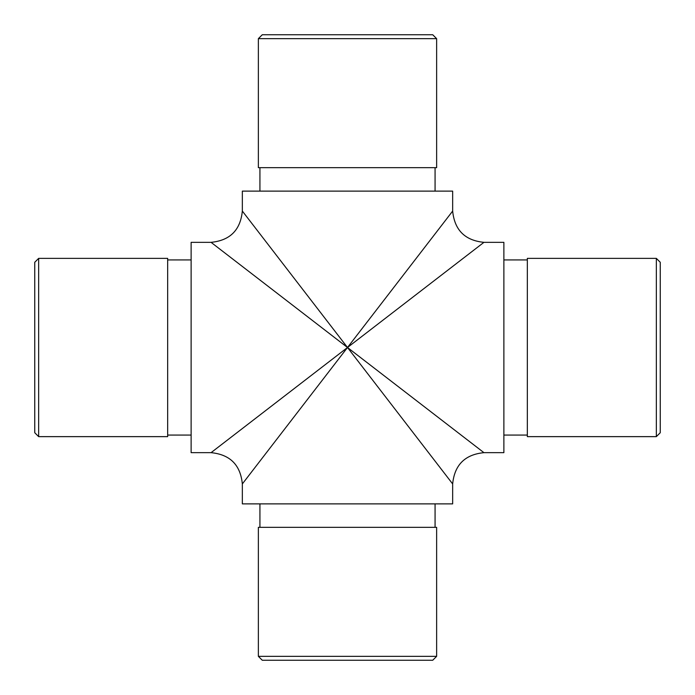 <?xml version="1.0" encoding="UTF-8"?>
<svg xmlns="http://www.w3.org/2000/svg" width="695" height="695" viewBox="0 0 695 695"><rect width="100%" height="100%" fill="white"/><g stroke="black" fill="none" stroke-linecap="round" stroke-linejoin="round"><path stroke-width="1.04" d="M452.662 503.875L242.338 503.875L242.338 483.937C240.479 464.946 230.054 454.521 211.063 452.662L191.125 452.662L191.125 242.338L211.063 242.338C230.054 240.479 240.479 230.054 242.338 211.063L242.338 191.125L452.662 191.125L452.662 211.063C454.521 230.054 464.946 240.479 483.937 242.338L503.875 242.338L503.875 452.662L483.937 452.662C464.946 454.521 454.521 464.946 452.662 483.937L452.662 503.875M347.5 347.5L242.338 483.937L347.5 347.5L452.662 483.937L347.5 347.5L211.063 242.338L347.5 347.5L211.063 452.662L347.5 347.5L452.662 211.063L347.5 347.5L242.338 211.063L347.5 347.5L483.937 452.662L347.5 347.5L483.937 242.338L347.5 347.5M656.341 258.366L660.25 262.276L660.25 432.724L656.341 436.634L656.341 258.366L527.331 258.366L527.331 436.634L656.341 436.634M38.659 258.366L38.659 436.634L167.669 436.634L167.669 258.366L38.659 258.366L34.75 262.276L34.75 432.724L38.659 436.634M435.07 527.331L435.07 503.875M436.634 656.341L432.724 660.25L262.276 660.25L258.366 656.341L436.634 656.341L436.634 527.331L258.366 527.331L258.366 656.341M435.07 167.669L435.07 191.125M436.634 38.659L436.634 167.669L258.366 167.669L258.366 38.659L436.634 38.659L432.724 34.75L262.276 34.75L258.366 38.659M527.331 259.93L503.875 259.93M527.331 435.07L503.875 435.07M167.669 435.07L191.125 435.07M167.669 259.93L191.125 259.93M259.93 527.331L259.93 503.875M259.93 167.669L259.93 191.125"/></g></svg>
